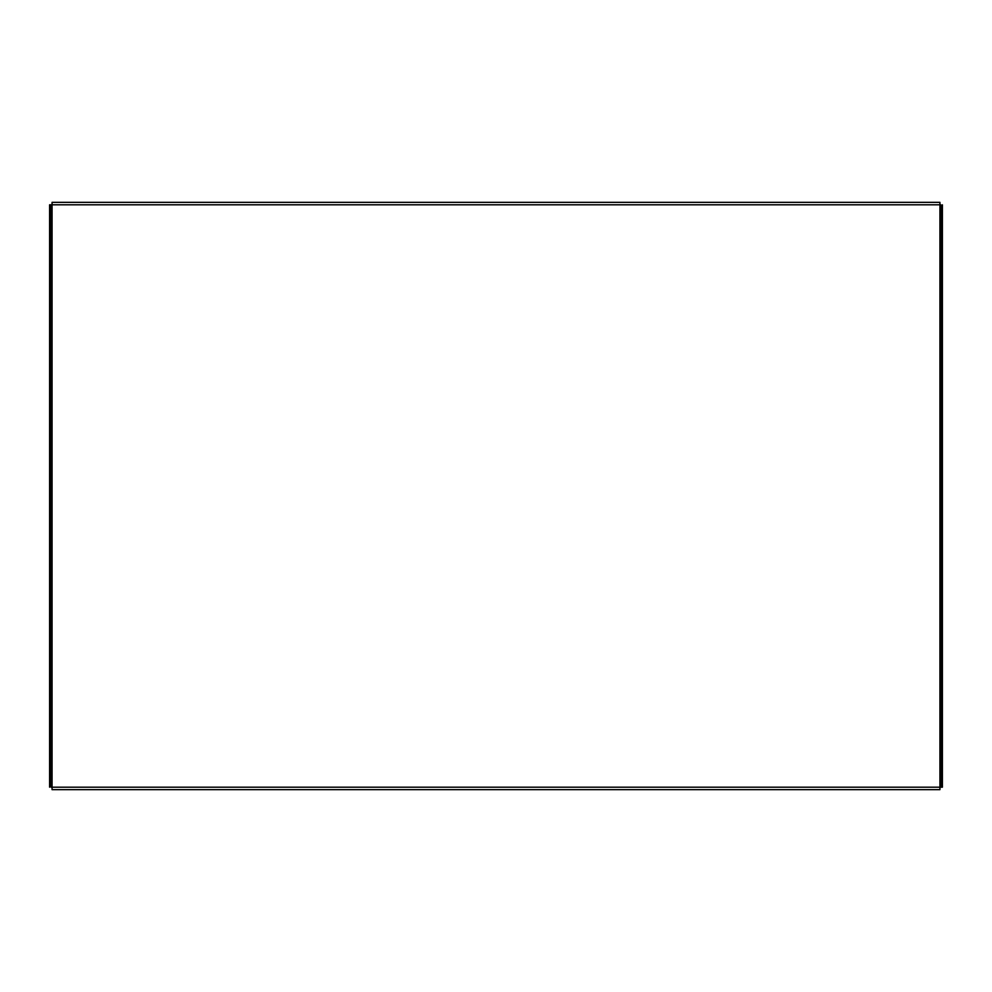 <?xml version="1.0" encoding="UTF-8"?>
<svg xmlns="http://www.w3.org/2000/svg" width="992" height="992" viewBox="0 0 992 992"><rect width="100%" height="100%" fill="white"/><g stroke="black" fill="none" stroke-linecap="round" stroke-linejoin="round"><path stroke-width="1.49" d="M49.6 787.189L49.6 782.266L51.076 782.266L51.076 787.189L940.924 787.189L940.924 782.266L942.4 782.266L942.4 787.189L940.924 787.189M942.4 204.811L942.4 209.734L940.924 209.734L940.924 204.811L51.076 204.811L51.076 209.734L49.6 209.734L49.6 204.811L51.076 204.811M942.4 209.734L942.4 782.266M940.924 209.734L940.924 782.266M49.6 782.266L49.6 209.734M51.076 782.266L51.076 209.734M52.068 204.811L52.068 202.343L939.932 202.343L939.932 789.657L52.068 789.657L52.068 204.811M939.932 202.343L935.01 202.343M935.01 789.657L939.932 789.657"/></g></svg>
